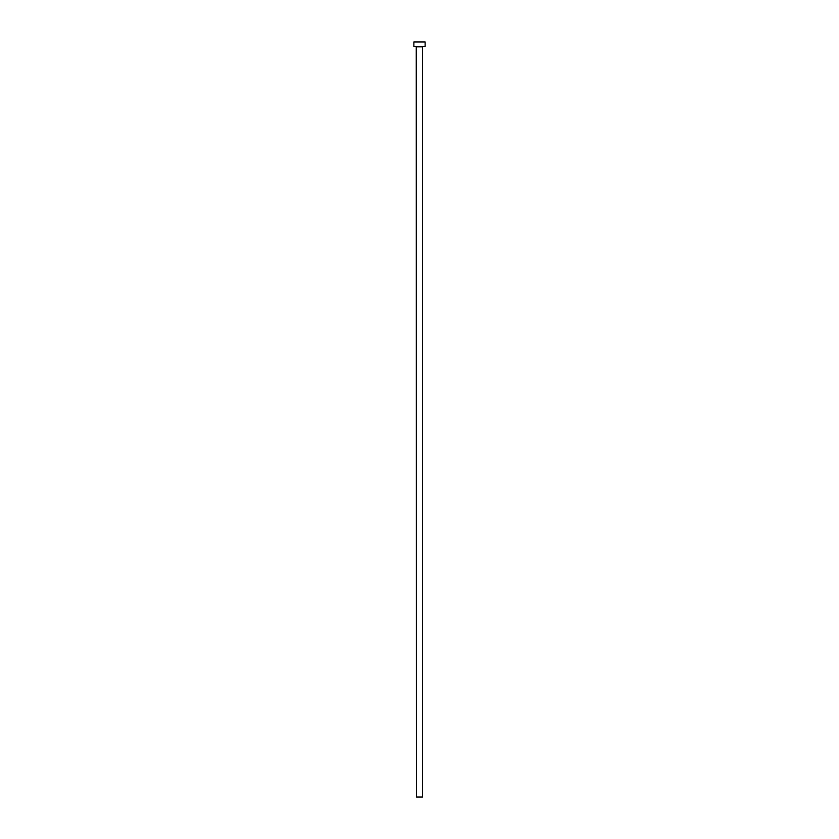 <?xml version="1.0" encoding="UTF-8"?>
<svg xmlns="http://www.w3.org/2000/svg" width="839" height="839" viewBox="0 0 839 839"><rect width="100%" height="100%" fill="white"/><g stroke="black" fill="none" stroke-linecap="round" stroke-linejoin="round"><path stroke-width="0.63" stroke-dasharray="4.2 3.15" d="M422.741 46.638L413.868 46.638L422.741 46.638M416.448 46.827L422.552 46.827L416.448 46.827M413.868 41.95L425.132 41.95L413.868 41.95M422.552 797.05L416.448 797.05L422.552 797.05"/><path stroke-width="1.26" d="M422.552 46.827L416.448 46.827L416.448 797.05L422.552 797.05L422.552 46.827L422.552 797.05L416.448 797.05L416.259 46.638L422.552 46.827M413.868 41.95L413.868 46.638L425.132 46.638L425.132 41.95L413.868 41.95L413.868 46.638L425.132 46.638L425.132 41.95L413.868 41.95"/></g></svg>
